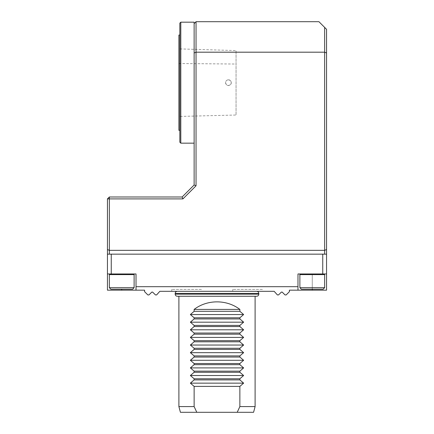 <?xml version="1.0" encoding="UTF-8"?>
<svg xmlns="http://www.w3.org/2000/svg" width="434" height="434" viewBox="0 0 434 434"><rect width="100%" height="100%" fill="white"/><g stroke="black" fill="none" stroke-linecap="round" stroke-linejoin="round"><path stroke-width="0.33" stroke-dasharray="2.17 1.63" d="M228.43 79.813A2.859 2.859 0 0 0 225.957 84.098A2.859 2.859 0 0 0 230.91 84.098A2.859 2.859 0 0 0 228.43 79.813C226.7 79.981 225.745 80.936 225.571 82.672C226.32 85.487 227.948 86.154 230.459 84.684C231.913 82.178 231.235 80.55 228.43 79.813M236.053 114.755L236.053 50.572L236.053 115.021L178.895 116.453L178.895 48.879L236.053 50.572M178.895 49.156L178.895 116.176M178.895 130.308L178.895 35.04M324.654 287.688L323.129 289.212L301.408 289.212L323.129 289.212L301.408 289.212L299.883 287.688L324.654 287.688L299.883 287.688L299.883 274.608L324.654 274.608L299.883 274.608L324.654 274.608L324.654 287.688L299.883 287.688M134.117 287.688L132.592 289.212L110.871 289.212L132.592 289.212L110.871 289.212L109.346 287.688L134.117 287.688L109.346 287.688L109.346 274.608L134.117 274.608L109.346 274.608L134.117 274.608L134.117 287.688L109.346 287.688M256.727 291.312L177.273 291.312L256.727 291.312M177.273 296.265L256.727 296.265M178.895 296.265L255.105 296.265L178.895 296.265M262.25 291.312L232.722 291.312L262.25 291.312L262.25 289.402L232.722 289.402L262.25 289.402M201.278 291.312L171.75 291.312L201.278 291.312L201.278 289.402L171.75 289.402L201.278 289.402M136.021 290.167L144.598 290.167L144.598 291.691L147.837 294.93L148.976 294.93L151.813 292.093L152.622 292.093L155.459 294.93L156.598 294.93L159.837 291.312L274.163 291.312L277.402 294.93L278.541 294.93L281.378 292.093L282.187 292.093L285.024 294.93L286.163 294.93L289.402 291.691L289.402 290.167L297.979 290.167L297.979 286.679L136.021 286.679L136.021 290.167L136.021 273.968L136.021 290.167L107.442 290.167L107.442 273.968L136.021 273.968L136.021 286.679M300.523 273.968L324.014 273.968L300.523 273.968L324.014 273.968L300.523 273.968L299.883 274.608M194.134 143.166L180.799 143.166L180.799 22.177L194.134 22.177L194.134 184.993L182.134 196.993L109.346 196.993L107.442 198.897L107.442 254.156L111.25 254.156L107.442 254.156L107.442 273.968L136.021 273.968L111.25 273.968L111.25 254.156L322.75 254.156L322.75 273.968L326.558 273.968L297.979 273.968L297.979 286.679M312.268 289.212L312.268 273.968L312.268 290.167L326.558 290.167L326.558 273.968L297.979 273.968L322.75 273.968M312.268 290.167L297.979 290.167M109.986 273.968L133.477 273.968L109.986 273.968L133.477 273.968L109.986 273.968L109.346 274.608M107.442 273.968L111.25 273.968M322.75 254.156L326.558 254.156L322.75 254.156L326.558 254.156L326.558 29.322L324.654 27.418L324.654 52.188L196.043 52.188L196.043 21.7L318.936 21.7L324.654 27.418M326.558 273.968L326.558 254.156M180.425 412.3L253.575 412.3M255.105 406.582L239.866 406.582L237.208 412.3M196.792 412.3L194.134 406.582L178.895 406.582M194.134 309.409C207.224 299.346 226.776 299.346 239.866 309.409L194.134 309.409L194.134 311.314L239.866 311.314L239.866 309.409M239.866 406.582L239.866 386.385L194.134 386.385L190.358 383.146L194.134 379.907L239.866 379.907L239.866 378.768L194.134 378.768L190.358 375.524L194.134 372.285L239.866 372.285L239.866 371.146L194.134 371.146L190.358 367.907L194.134 364.668L239.866 364.668L239.866 363.524L194.134 363.524L190.358 360.285L194.134 357.046L239.866 357.046L239.866 355.902L194.134 355.902L190.358 352.663L194.134 349.424L239.866 349.424L239.866 348.28L194.134 348.28L190.358 345.041L194.134 341.802L239.866 341.802L239.866 340.657L194.134 340.657L190.358 337.419L194.134 334.18L239.866 334.18L239.866 333.035L194.134 333.035L190.358 329.797L194.134 326.558L239.866 326.558L239.866 325.413L194.134 325.413L190.358 322.174L194.134 318.936L239.866 318.936L239.866 317.796L194.134 317.796L190.358 314.552L243.642 314.552L239.866 311.314M190.358 314.552L194.134 311.314M239.866 317.796L243.642 314.552M194.134 318.936L194.134 317.796M190.358 322.174L243.642 322.174L239.866 318.936M239.866 325.413L243.642 322.174M194.134 326.558L194.134 325.413M190.358 329.797L243.642 329.797L239.866 326.558M239.866 333.035L243.642 329.797M194.134 334.18L194.134 333.035M190.358 337.419L243.642 337.419L239.866 334.18M239.866 340.657L243.642 337.419M194.134 341.802L194.134 340.657M190.358 345.041L243.642 345.041L239.866 341.802M239.866 348.28L243.642 345.041M194.134 349.424L194.134 348.28M190.358 352.663L243.642 352.663L239.866 349.424M239.866 355.902L243.642 352.663M194.134 357.046L194.134 355.902M190.358 360.285L243.642 360.285L239.866 357.046M239.866 363.524L243.642 360.285M194.134 364.668L194.134 363.524M190.358 367.907L243.642 367.907L239.866 364.668M239.866 371.146L243.642 367.907M194.134 372.285L194.134 371.146M190.358 375.524L243.642 375.524L239.866 372.285M239.866 378.768L243.642 375.524M194.134 379.907L194.134 378.768M190.358 383.146L243.642 383.146L239.866 379.907M239.866 386.385L243.642 383.146M194.134 406.582L194.134 386.385M182.134 196.993L182.92 198.897L196.043 185.779L196.043 52.188L194.134 52.975M109.346 196.993L109.346 198.897L182.92 198.897M194.134 184.993L196.043 185.779M194.134 23.604L196.043 21.7M107.442 198.897L109.346 198.897L109.346 250.342L324.654 250.342L324.654 254.156M326.558 52.975L324.654 52.188L324.654 250.342L326.558 249.555M107.442 254.156L111.25 254.156M109.346 254.156L109.346 250.342L107.442 249.555M180.799 22.177L179.844 23.127L179.844 142.216L180.799 143.166M179.844 82.672L179.844 130.308L179.844 82.672M178.895 63.521L236.053 64.037M175.179 293.406L258.821 293.406M175.179 294.165L258.821 294.165M121.732 290.167L121.732 289.212M324.014 273.968L324.654 274.608M133.477 273.968L134.117 274.608M171.75 289.402L171.75 291.312M232.722 289.402L232.722 291.312"/><path stroke-width="0.65" d="M179.844 35.04L178.895 35.04L178.895 130.308L179.844 130.308M299.883 287.688L301.408 289.212L323.129 289.212L324.654 287.688L324.654 274.608L299.883 274.608L299.883 287.688L324.654 287.688M109.346 287.688L110.871 289.212L132.592 289.212L134.117 287.688L134.117 274.608L109.346 274.608L109.346 287.688L134.117 287.688M256.727 291.312C258.002 291.431 258.697 292.131 258.821 293.406L175.179 293.406C175.303 292.131 175.998 291.431 177.273 291.312M256.727 296.265L177.273 296.265C175.998 296.14 175.303 295.44 175.179 294.165L258.821 294.165C258.697 295.44 258.002 296.14 256.727 296.265M326.558 52.975L324.654 52.188L324.654 27.418L326.558 29.322L326.558 290.167L289.402 290.167L289.402 291.691L286.163 294.93L285.024 294.93L282.187 292.093L281.378 292.093L278.541 294.93L277.402 294.93L274.163 291.312L159.837 291.312L156.598 294.93L155.459 294.93L152.622 292.093L151.813 292.093L148.976 294.93L147.837 294.93L144.598 291.691L144.598 290.167L107.442 290.167L107.442 249.555L109.346 250.342L324.654 250.342L324.654 52.188L196.043 52.188L194.134 52.975L194.134 22.177L180.799 22.177L180.799 143.166L194.134 143.166M300.523 273.968L299.883 274.608M109.986 273.968L109.346 274.608M297.979 290.167L297.979 286.679L136.021 286.679L136.021 290.167M326.558 273.968L297.979 273.968L297.979 286.679M322.75 273.968L322.75 254.156L111.25 254.156L111.25 273.968L136.021 273.968L136.021 286.679M111.25 273.968L107.442 273.968M255.105 406.582L253.575 412.3L237.208 412.3L239.866 406.582L255.105 406.582L255.105 296.265M239.866 309.409C226.776 299.346 207.224 299.346 194.134 309.409L239.866 309.409L239.866 311.314L194.134 311.314L190.358 314.552L194.134 317.796L194.134 318.936L190.358 322.174L194.134 325.413L194.134 326.558L190.358 329.797L194.134 333.035L194.134 334.18L190.358 337.419L194.134 340.657L194.134 341.802L190.358 345.041L194.134 348.28L194.134 349.424L190.358 352.663L194.134 355.902L194.134 357.046L190.358 360.285L194.134 363.524L194.134 364.668L190.358 367.907L194.134 371.146L194.134 372.285L190.358 375.524L194.134 378.768L194.134 379.907L190.358 383.146L194.134 386.385L194.134 406.582L178.895 406.582L180.425 412.3L237.208 412.3M194.134 309.409L194.134 311.314M190.358 314.552L243.642 314.552L239.866 317.796L239.866 318.936L194.134 318.936M239.866 311.314L243.642 314.552M194.134 317.796L239.866 317.796M190.358 322.174L243.642 322.174L239.866 325.413L239.866 326.558L194.134 326.558M239.866 318.936L243.642 322.174M194.134 325.413L239.866 325.413M190.358 329.797L243.642 329.797L239.866 333.035L239.866 334.18L194.134 334.18M239.866 326.558L243.642 329.797M194.134 333.035L239.866 333.035M190.358 337.419L243.642 337.419L239.866 340.657L239.866 341.802L194.134 341.802M239.866 334.18L243.642 337.419M194.134 340.657L239.866 340.657M190.358 345.041L243.642 345.041L239.866 348.28L239.866 349.424L194.134 349.424M239.866 341.802L243.642 345.041M194.134 348.28L239.866 348.28M190.358 352.663L243.642 352.663L239.866 355.902L239.866 357.046L194.134 357.046M239.866 349.424L243.642 352.663M194.134 355.902L239.866 355.902M190.358 360.285L243.642 360.285L239.866 363.524L239.866 364.668L194.134 364.668M239.866 357.046L243.642 360.285M194.134 363.524L239.866 363.524M190.358 367.907L243.642 367.907L239.866 371.146L239.866 372.285L194.134 372.285M239.866 364.668L243.642 367.907M194.134 371.146L239.866 371.146M190.358 375.524L243.642 375.524L239.866 378.768L239.866 379.907L194.134 379.907M239.866 372.285L243.642 375.524M194.134 378.768L239.866 378.768M190.358 383.146L243.642 383.146L239.866 386.385L239.866 406.582M239.866 379.907L243.642 383.146M194.134 386.385L239.866 386.385M196.792 412.3L194.134 406.582M324.654 27.418L318.936 21.7L196.043 21.7L196.043 185.779L182.92 198.897L182.134 196.993L194.134 184.993L194.134 52.975M182.92 198.897L109.346 198.897L109.346 196.993L182.134 196.993M196.043 185.779L194.134 184.993M194.134 23.604L196.043 21.7M107.442 249.555L107.442 198.897L109.346 198.897L109.346 254.156L107.442 254.156M107.442 198.897L109.346 196.993M111.25 254.156L109.346 254.156M326.558 254.156L322.75 254.156M324.654 254.156L324.654 250.342L326.558 249.555M180.799 143.166L179.844 142.216L179.844 23.127L180.799 22.177M312.268 289.212L312.268 290.167M121.732 289.212L121.732 290.167M175.179 293.406L175.179 294.165M258.821 293.406L258.821 294.165M324.014 273.968L324.654 274.608M133.477 273.968L134.117 274.608M178.895 406.582L178.895 296.265"/></g></svg>
